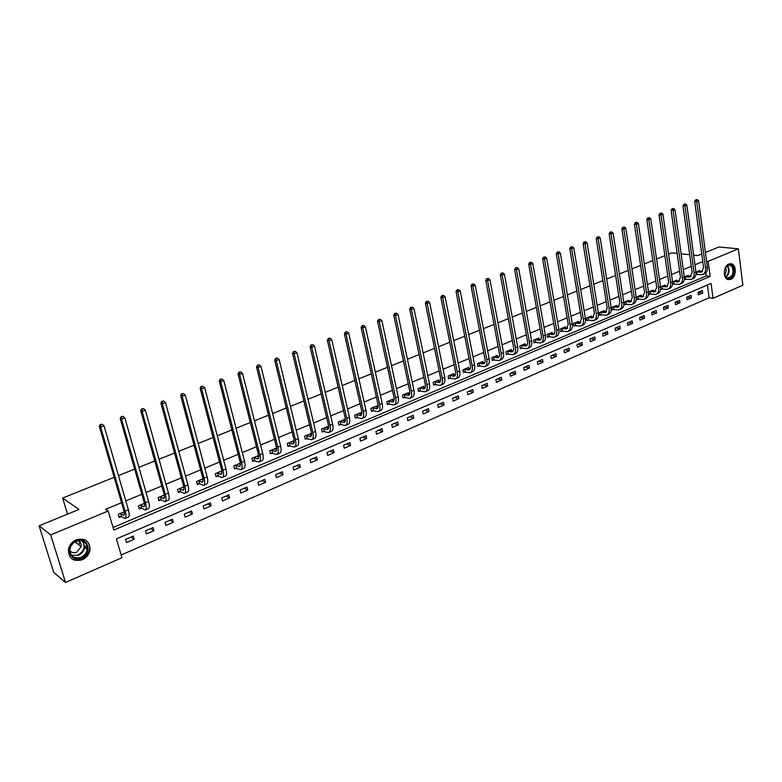<?xml version="1.0" encoding="UTF-8"?>
<svg xmlns="http://www.w3.org/2000/svg" width="782" height="782" viewBox="0 0 782 782"><rect width="100%" height="100%" fill="white"/><g stroke="black" fill="none" stroke-linecap="round" stroke-linejoin="round"><path stroke-width="1.17" d="M76.196 539.834C85.17 537.703 89.783 541.056 90.018 549.883C89.158 554.399 86.577 557.693 82.286 559.756C73.029 561.965 68.415 558.456 68.454 549.228C69.471 544.898 72.052 541.76 76.196 539.834M728.824 264.003L731.551 263.827C736.908 265.088 736.292 277.434 730.789 279.428L727.934 279.585C722.656 278.216 723.35 265.919 728.824 264.003M78.982 544.839L76.333 542.816L75.913 541.447M742.9 285.205L713.037 298.313L711.063 283.426L116.401 538.906L121.953 557.703L65.522 582.463L50.693 534.917L108.17 511.008L113.801 530.069L710.144 276.447L708.15 261.393L738.364 248.832L742.9 285.205M121.161 555.024L709.137 297.766L713.037 298.313M50.693 534.917L39.1 525.797L53.733 572.385L65.522 582.463M39.1 525.797L78.982 509.444L62.638 498.056L67.555 514.126M62.638 498.056L114.162 477.313M118.453 475.593L134.651 469.073M138.922 467.353L154.777 460.969M159.029 459.259L174.552 453.013M178.795 451.302L193.985 445.183M198.208 443.482L213.075 437.5M217.288 435.809L231.853 429.944M236.047 428.253L250.308 422.515M254.492 420.833L268.461 415.213M272.625 413.531L286.31 408.028M290.454 406.357L303.866 400.961M308 399.299L321.128 394.011M325.244 392.349L338.117 387.168M342.223 385.526L354.833 380.443M358.918 378.801L371.284 373.825M375.35 372.183L387.471 367.305M391.528 365.673L403.404 360.893M407.451 359.27L419.093 354.578M423.121 352.956L434.538 348.361M438.546 346.749L449.748 342.242M453.746 340.629L464.723 336.211M468.701 334.608L479.483 330.278M483.442 328.684L494.009 324.422M497.958 322.839L508.329 318.665M512.259 317.081L522.425 312.986M526.345 311.412L536.325 307.394M540.225 305.821L550.02 301.881M553.91 300.317L563.519 296.446M567.39 294.892L576.823 291.09M580.674 289.545L589.941 285.811M593.773 284.267L602.873 280.611M606.695 279.076L615.62 275.479M619.422 273.944L628.19 270.416M631.983 268.891L640.585 265.43M644.358 263.905L652.814 260.504M656.577 258.998L664.876 255.655M668.62 254.15L671.855 252.85L677.124 253.397M709.137 297.766L707.436 284.99M702.392 290.493L698.052 292.37L698.394 294.853L702.725 292.976L702.392 290.493M691.073 295.381L686.674 297.277L687.016 299.78L691.415 297.874L691.073 295.381M679.597 300.337L675.14 302.253L675.492 304.765L679.949 302.839L679.597 300.337M667.965 305.351L663.449 307.297L663.82 309.828L668.327 307.873L667.965 305.351M656.176 310.434L651.602 312.409L651.983 314.95L656.557 312.976L656.176 310.434M644.241 315.596L639.598 317.59L639.989 320.151L644.622 318.137L644.241 315.596M632.13 320.815L627.428 322.849L627.829 325.41L632.521 323.377L632.13 320.815M619.852 326.114L615.092 328.166L615.502 330.757L620.263 328.694L619.852 326.114M607.418 331.48L602.58 333.572L603 336.162L607.829 334.07L607.418 331.48M594.799 336.925L589.902 339.046L590.332 341.656L595.219 339.535L594.799 336.925M582.004 342.448L577.038 344.588L577.478 347.218L582.443 345.067L582.004 342.448M569.032 348.049L563.998 350.219L564.448 352.858L569.482 350.678L569.032 348.049M555.875 353.728L550.763 355.927L551.232 358.586L556.334 356.377L555.875 353.728M542.532 359.485L537.342 361.724L537.821 364.392L543.001 362.154L542.532 359.485M528.994 365.331L523.735 367.599L524.223 370.287L529.473 368.009L528.994 365.331M515.26 371.255L509.923 373.561L510.421 376.259L515.758 373.952L515.26 371.255M501.321 377.266L495.905 379.602L496.423 382.32L501.829 379.984L501.321 377.266M487.176 383.375L481.683 385.741L482.211 388.478L487.704 386.103L487.176 383.375M472.827 389.563L467.255 391.968L467.792 394.724L473.364 392.31L472.827 389.563M458.262 395.848L452.602 398.292L453.159 401.058L458.819 398.615L458.262 395.848M443.482 402.231L437.734 404.714L438.301 407.49L444.049 405.008L443.482 402.231M428.468 408.712L422.632 411.224L423.218 414.03L429.054 411.498L428.468 408.712M413.228 415.281L407.305 417.842L407.911 420.657L413.825 418.096L413.228 415.281M397.755 421.967L391.743 424.558L392.359 427.392L398.37 424.792L397.755 421.967M382.046 428.741L375.937 431.381L376.562 434.235L382.672 431.586L382.046 428.741M366.084 435.633L359.876 438.311L360.522 441.175L366.729 438.497L366.084 435.633M349.867 442.632L343.562 445.349L344.236 448.233L350.532 445.505L349.867 442.632M333.396 449.738L326.993 452.504L327.678 455.407L334.08 452.631L333.396 449.738M316.661 456.962L310.161 459.767L310.855 462.69L317.355 459.875L316.661 456.962M299.662 464.303L293.045 467.157L293.768 470.09L300.376 467.235L299.662 464.303M282.38 471.761L275.655 474.654L276.398 477.616L283.113 474.703L282.38 471.761M264.815 479.337L257.982 482.289L258.734 485.26L265.567 482.308L264.815 479.337M246.956 487.039L240.006 490.04L240.788 493.041L247.728 490.031L246.956 487.039M228.803 494.879L221.736 497.929L222.538 500.939L229.595 497.89L228.803 494.879M210.338 502.846L203.154 505.944L203.975 508.974L211.15 505.876L210.338 502.846M191.561 510.949L184.259 514.106L185.099 517.156L192.401 513.989L191.561 510.949M172.47 519.189L165.031 522.396L165.901 525.465L173.321 522.259L172.47 519.189M153.037 527.576L145.481 530.841L146.371 533.93L153.917 530.655L153.037 527.576M133.272 536.1L125.579 539.424L126.498 542.532L134.181 539.209L133.272 536.1M702.774 261.579L694.963 264.824M691.268 266.349L683.312 269.653M679.607 271.188L671.513 274.55M667.789 276.095L659.539 279.506M655.805 281.061L647.418 284.54M643.664 286.095L635.111 289.643M631.348 291.207L622.648 294.814M618.865 296.388L609.999 300.063M606.206 301.637L597.174 305.381M593.362 306.964L584.164 310.777M580.342 312.37L570.968 316.251M567.136 317.844L557.586 321.803M553.734 323.406L544.008 327.443M540.137 329.046L530.225 333.152M526.335 334.764L516.237 338.958M512.337 340.571L502.044 344.842M498.134 346.465L487.645 350.825M483.706 352.447L473.022 356.885M469.073 358.527L458.174 363.043M454.205 364.686L443.101 369.3M439.122 370.951L427.793 375.653M423.795 377.305L412.241 382.095M408.233 383.757L396.454 388.654M392.427 390.316L380.404 395.301M376.367 396.982L364.109 402.065M360.052 403.747L347.55 408.937M343.484 410.618L330.718 415.916M326.632 417.608L313.611 423.013M309.516 424.714L296.231 430.227M292.116 431.928L278.548 437.558M274.423 439.269L260.582 445.017M256.437 446.727L242.303 452.592M238.139 454.322L223.711 460.305M219.537 462.035L204.806 468.154M200.612 469.884L185.569 476.13M181.365 477.87L165.989 484.253M161.776 486.003L146.068 492.513M141.835 494.273L125.794 500.93M121.552 502.689L105.599 509.297L108.17 511.008M113.038 527.518L706.234 275.968L705.833 272.938M699.802 271.237L699.704 270.543L695.951 272.116M695.872 274.795L696.86 274.384M688.404 276.026L688.307 275.323L684.328 276.984M684.27 279.682L685.433 279.194M676.86 280.894L676.753 280.161L672.549 281.921M672.579 284.169L673.849 284.071M665.159 285.811L665.052 285.068L660.614 286.926M660.702 288.304L660.878 289.526L662.11 289.008M653.302 290.806L653.185 290.044L648.581 291.969L648.962 294.54L650.213 294.012M641.279 295.87L641.162 295.088L636.499 297.043L636.89 299.623L638.151 299.086M629.099 301.002L628.972 300.2L624.241 302.184L624.642 304.775L625.923 304.237M616.744 306.202L616.617 305.381L611.817 307.385L612.228 309.995L613.528 309.447M604.222 311.48L604.085 310.63L599.227 312.673L599.647 315.293L600.967 314.735M591.524 316.837L591.388 315.957L586.451 318.03L586.881 320.669L588.22 320.102M578.651 322.262L578.504 321.363L573.499 323.455L573.939 326.114L575.298 325.537M565.591 327.766L565.435 326.837L560.362 328.968L560.821 331.636L562.19 331.06M552.346 333.347L552.18 332.389L547.038 334.549L547.508 337.238L548.896 336.651M538.915 339.017L538.739 338.029L533.519 340.219L533.998 342.917L535.416 342.32M525.289 344.764L525.103 343.748L519.805 345.967L520.304 348.684L521.731 348.078M511.457 350.6L511.272 349.554L505.895 351.802L506.394 354.539L507.85 353.923M497.43 356.514L497.225 355.439L491.77 357.726L492.289 360.473L493.765 359.847M483.188 362.525L482.973 361.411L477.44 363.738L477.978 366.494L479.474 365.868M468.741 368.635L468.516 367.472L462.895 369.827L463.443 372.613L464.967 371.968M454.078 374.822L453.834 373.63L448.135 376.025L448.692 378.82L450.237 378.165M439.191 381.117L438.937 379.876L433.15 382.31L433.717 385.125L435.291 384.461M424.079 387.501L423.805 386.22L417.93 388.683L418.517 391.518L420.11 390.844M408.732 393.991L408.448 392.662L402.476 395.164L403.082 398.018L404.695 397.334M393.151 400.589L392.847 399.201L386.787 401.743L387.403 404.607L389.045 403.923M377.325 407.285L377.002 405.848L370.844 408.429L371.479 411.312L373.151 410.609M361.245 414.089L360.913 412.593L354.657 415.213L355.311 418.116L357.003 417.402M344.921 421.009L344.559 419.445L338.205 422.114L338.88 425.037L340.6 424.313M328.332 428.047L327.951 426.415L321.49 429.123L322.184 432.055L323.934 431.322M311.461 435.124L311.07 433.492L304.511 436.239L305.224 439.201L306.994 438.448M294.188 441.791L293.924 440.686L287.248 443.482L287.981 446.454L289.79 445.691M276.515 448.086L269.712 450.833L270.455 453.824L272.292 453.052M258.568 455.505L251.872 458.311L252.645 461.321L254.512 460.539M240.338 463.149L233.74 465.916L234.532 468.946L236.428 468.144M221.805 470.92L215.304 473.648L216.106 476.697L218.041 475.886M202.939 478.828L196.546 481.507L197.377 484.576L199.342 483.755M183.76 486.873L177.475 489.503L178.325 492.601L180.329 491.761M164.24 495.055L158.072 497.645L158.951 500.754L160.984 499.903M144.377 503.383L138.326 505.925L139.225 509.053L141.298 508.183M124.152 511.868L118.238 514.341L119.167 517.498L121.269 516.609M705.442 252.488L718.883 246.975L738.364 248.832M706.605 261.227L708.15 261.393M693.644 255.127L697.925 255.567L701.757 253.994M689.675 254.707L681.112 253.818M706.234 275.968L710.144 276.447M698.101 292.341L702.725 292.976M686.801 297.219L691.415 297.874M675.355 302.165L679.949 302.839M663.752 307.17L668.327 307.873M651.993 312.243L656.557 312.976M640.077 317.384L644.622 318.137M628.005 322.595L632.521 323.377M615.757 327.883L620.263 328.694M603.352 333.24L607.829 334.07M590.772 338.665L595.219 339.535M578.006 344.168L582.443 345.067M565.073 349.759L569.482 350.678M551.955 355.419L556.334 356.377M538.642 361.157L543.001 362.154M525.152 366.983L529.473 368.009M511.457 372.897L515.758 373.952M497.567 378.889L501.829 379.984M483.472 384.969L487.704 386.103M469.161 391.147L473.364 392.31M454.645 397.412L458.819 398.615M439.914 403.766L444.049 405.008M424.958 410.227L429.054 411.498M409.768 416.777L413.825 418.096M394.353 423.433L398.37 424.792M378.703 430.188L382.672 431.586M362.799 437.05L366.729 438.497M346.651 444.02L350.532 445.505M330.248 451.097L334.08 452.631M313.582 458.291L317.355 459.875M296.652 465.603L300.376 467.235M279.438 473.022L283.113 474.703M261.95 480.568L265.567 482.308M244.17 488.242L247.728 490.031M226.106 496.042L229.595 497.89M207.729 503.97L211.15 505.876M189.039 512.034L192.401 513.989M170.036 520.235L173.321 522.259M150.711 528.583L153.917 530.655M131.044 537.068L134.181 539.209M83.371 541.398L83.576 542.092M696.518 271.872L701.522 272.175L703.585 267.688L694.719 201.355L695.697 199.821L697.241 199.576L695.697 199.821M698.522 271.031L702.568 271.53M697.241 199.576L698.58 200.759L696.713 201.473L705.559 267.913C705.872 271.422 704.846 273.661 702.461 274.638L695.941 274.404M698.58 200.759L707.387 267.141C707.7 270.65 706.664 272.889 704.289 273.866L703.096 274.365M696.488 199.86L696.713 201.473L694.719 201.355M696.86 271.862L697.202 274.374M725.491 276.75C721.287 270.875 729.068 260.181 732.861 266.574C737.006 272.429 729.332 283.084 725.491 276.75M724.484 274.12L725.373 276.329L727.289 277.903C732.441 277.121 734.073 273.456 732.196 266.906L730.192 265.293C728.257 264.844 726.625 265.812 725.285 268.206M728.071 279.624C733.995 277.854 735.774 273.25 733.399 265.821L730.222 263.671M724.621 274.648C726.37 272.507 726.683 270.191 725.549 267.718M76.216 540.89C87.789 535.553 93.205 553.529 81.475 558.104C69.94 563.597 64.32 545.455 76.216 540.89M81.035 557.283C84.466 555.64 86.528 553.021 87.232 549.423C87.056 542.317 83.371 539.629 76.167 541.339C72.834 542.894 70.771 545.406 69.96 548.896C69.96 556.246 73.655 559.042 81.035 557.283M73.156 543.275L71.299 545.523M69.803 550.626C71.563 552.727 73.879 553.255 76.763 552.2L81.152 546.677C81.445 543.861 80.39 541.897 77.975 540.773M70.497 557.625C73.625 560.508 77.418 561.095 81.866 559.374C86.137 557.331 88.698 554.067 89.549 549.58C90.028 545.279 88.561 542.053 85.16 539.903M78.923 544.976L79.754 541.946M685.081 276.672L690.066 276.994L692.109 272.488L682.989 205.783L683.967 204.239L685.521 204.004L683.967 204.239M687.114 275.821L691.122 276.339M685.521 204.004L686.87 205.197L684.973 205.91L694.074 272.723C694.396 276.251 693.38 278.5 691.014 279.467L684.338 279.223M686.87 205.197L695.931 271.95C696.254 275.479 695.227 277.727 692.862 278.695L691.65 279.203M684.758 204.288L684.973 205.91L682.989 205.783M685.423 276.662L685.765 279.184M673.488 281.53L678.453 281.872L680.467 277.366L671.103 210.28L672.08 208.726L673.634 208.491L672.08 208.726M675.55 280.67L679.519 281.207M673.634 208.491L674.993 209.684L673.077 210.417L682.432 277.61C682.774 281.158 681.767 283.407 679.411 284.374L672.579 284.101M674.993 209.684L684.309 276.818C684.641 280.367 683.634 282.615 681.278 283.583L680.037 284.11M672.872 208.784L673.077 210.417L671.103 210.28M673.83 281.52L674.182 284.062M661.738 286.456L666.684 286.828L668.678 282.302L659.05 214.835L660.028 213.271L661.592 213.036L660.028 213.271M663.82 285.586L667.76 286.144M661.592 213.036L662.96 214.239L661.015 214.982L670.633 282.556C670.985 286.124 669.988 288.382 667.652 289.34L660.81 289.037M662.96 214.239L672.53 281.755C672.882 285.322 671.885 287.58 669.548 288.538L668.278 289.076M660.81 213.33L661.015 214.982L659.05 214.835M662.08 286.447L662.442 288.998M649.832 291.451L654.759 291.842L656.714 287.307L646.831 219.459L647.809 217.885L649.383 217.65L647.809 217.885M651.944 290.562L655.844 291.148M649.383 217.65L650.761 218.862L648.796 219.605L658.669 287.571C659.031 291.158 658.053 293.426 655.736 294.374L648.894 294.042M650.761 218.862L660.594 286.759C660.956 290.347 659.979 292.615 657.652 293.563L656.352 294.11M648.591 217.943L648.796 219.605L646.831 219.459M650.174 291.442L650.546 294.012M637.76 296.515L642.667 296.925L644.593 292.38L634.437 224.141L635.414 222.557L636.998 222.323L635.414 222.557M639.901 295.616L643.762 296.222M636.998 222.323L638.395 223.544L636.392 224.297L646.538 292.654C646.919 296.261 645.961 298.529 643.654 299.477L636.812 299.115M638.395 223.544L648.493 291.833C648.874 295.44 647.907 297.707 645.6 298.656L644.27 299.213M636.196 222.626L636.392 224.297L634.437 224.141M638.102 296.505L638.493 299.086M625.522 301.637L630.419 302.087L632.306 297.522L621.876 228.891L622.853 227.298L624.437 227.063L622.853 227.298M627.702 300.728L631.514 301.353M624.437 227.063L625.844 228.295L623.821 229.058L634.241 297.805C634.642 301.432 633.694 303.709 631.406 304.648L624.564 304.257M625.844 228.295L636.225 296.974C636.616 300.601 635.668 302.878 633.381 303.817L632.012 304.393M623.625 227.367L623.821 229.058L621.876 228.891M625.864 301.637L626.265 304.227M613.117 306.847L617.985 307.316L619.852 302.732L609.129 233.71L610.107 232.107L611.71 231.873L610.107 232.107M615.326 305.918L619.09 306.573M611.71 231.873L613.117 233.104L611.065 233.886L621.768 303.035C622.189 306.681 621.26 308.968 618.982 309.897L612.15 309.467M613.117 233.104L623.782 302.194C624.192 305.83 623.264 308.118 620.986 309.046L619.588 309.643M610.879 232.186L611.065 233.886L609.129 233.71M613.459 306.837L613.87 309.447M600.547 312.116L605.385 312.614L607.213 308.02L596.207 238.588L597.184 236.985L598.787 236.75L597.184 236.985M602.775 311.177L606.5 311.852M598.787 236.75L600.214 237.992L598.132 238.784L609.129 308.333C609.559 311.998 608.65 314.296 606.392 315.214L599.559 314.755M600.214 237.992L611.172 307.482C611.592 311.138 610.683 313.435 608.416 314.354L606.988 314.96M597.956 237.063L598.132 238.784L596.207 238.588M600.879 312.116L601.299 314.735M587.79 317.463L592.609 317.991L594.408 313.387L583.098 243.544L584.076 241.931L585.689 241.697L584.076 241.931M590.058 316.514L593.724 317.209M585.689 241.697L587.126 242.948L585.014 243.749L596.304 313.709C596.754 317.394 595.855 319.691 593.616 320.61L586.793 320.112M587.126 242.948L598.377 312.849C598.817 316.524 597.917 318.821 595.679 319.74L594.212 320.356M584.838 242.009L585.014 243.749L583.098 243.544M588.132 317.463L588.563 320.102M574.858 322.888L579.648 323.445L581.407 318.831L569.795 248.578L570.772 246.956L572.395 246.711L570.772 246.956M577.155 321.92L580.772 322.634M572.395 246.711L573.841 247.972L571.701 248.784L583.304 319.164C583.763 322.868 582.893 325.175 580.664 326.074L573.851 325.547M573.841 247.972L585.395 318.284C585.865 321.988 584.975 324.286 582.756 325.195L581.261 325.83M571.534 247.034L571.701 248.784L569.795 248.578M575.2 322.888L575.64 325.537M561.74 328.391L566.51 328.968L568.231 324.344L556.305 253.681L557.273 252.048L558.905 251.804L557.273 252.048M564.066 327.414L567.634 328.147M558.905 251.804L560.371 253.075L558.192 253.896L570.107 324.696C570.596 328.42 569.736 330.727 567.537 331.627L560.723 331.06M560.371 253.075L572.238 323.797C572.717 327.521 571.857 329.828 569.648 330.727L568.123 331.382M558.035 252.136L558.192 253.896L556.305 253.681M562.082 328.391L562.532 331.06M548.436 333.963L553.177 334.579C554.634 333.982 555.191 332.438 554.858 329.945L542.61 258.852L543.588 257.21L545.22 256.965L543.588 257.21M550.792 332.976L554.311 333.728M545.22 256.965L546.696 258.246L544.487 259.086L556.725 330.297C557.224 334.051 556.383 336.368 554.203 337.257L547.4 336.651M546.696 258.246L558.886 329.398C559.384 333.142 558.543 335.458 556.354 336.348L554.79 337.003M544.34 257.307L544.487 259.086L542.61 258.852M548.769 333.963L549.238 336.651M534.937 339.623L539.648 340.268C541.085 339.681 541.633 338.137 541.291 335.625L528.71 264.101L529.688 262.459L531.33 262.214L529.688 262.459M537.332 338.626L540.792 339.398M531.33 262.214L532.825 263.505L530.587 264.345L543.148 335.996C543.666 339.759 542.845 342.086 540.685 342.966L533.891 342.32M532.825 263.505L545.337 335.077C545.856 338.841 545.034 341.157 542.864 342.047L541.261 342.721M530.44 262.547L530.587 264.345L528.71 264.101M535.279 339.623L535.758 342.33M521.242 345.37L525.924 346.045C527.351 345.468 527.889 343.914 527.527 341.382L514.615 269.438L515.582 267.776L517.234 267.532L515.582 267.776M523.676 344.344L527.068 345.145L524.83 346.064M517.234 267.532L518.74 268.832L516.472 269.692L529.375 341.773C529.913 345.556 529.111 347.882 526.97 348.752L520.186 348.068M518.74 268.832L531.594 340.835C532.131 344.627 531.33 346.954 529.189 347.824L527.547 348.518M516.325 267.874L516.472 269.692L514.615 269.438M521.584 345.37L522.073 348.088M507.352 351.196L511.995 351.9C513.412 351.333 513.93 349.769 513.559 347.228L500.294 274.844L501.272 273.172L502.934 272.938L501.272 273.172M509.815 350.16L513.148 350.971L510.92 351.92M502.934 272.938L504.449 274.238L502.142 275.117L515.397 347.628C515.954 351.441 515.172 353.777 513.06 354.637L506.277 353.904M504.449 274.238L517.645 346.68C518.202 350.492 517.42 352.829 515.299 353.689L513.618 354.393M502.005 273.28L502.142 275.117L500.294 274.844M507.684 351.196L508.192 353.923M493.247 357.1L497.87 357.843C499.258 357.276 499.766 355.722 499.385 353.161L485.769 280.337L486.736 278.656L488.408 278.421L486.736 278.656M495.749 356.054L499.024 356.885M488.408 278.421L489.943 279.731L487.597 280.621L501.203 353.581C501.78 357.413 501.027 359.749 498.936 360.6L492.171 359.828M489.943 279.731L503.491 352.614C504.067 356.445 503.305 358.782 501.213 359.632L499.493 360.365M487.469 278.773L487.597 280.621L485.769 280.337M493.589 357.11L494.107 359.857M478.946 363.102L483.52 363.884C484.908 363.317 485.397 361.753 484.996 359.182L471.018 285.919L471.986 284.228L473.667 283.983L471.986 284.228M481.487 362.037L484.684 362.887M473.667 283.983L475.212 285.313L472.827 286.212L486.805 359.612C487.401 363.464 486.668 365.81 484.596 366.65L477.851 365.839M475.212 285.313L489.121 358.645C489.718 362.496 488.985 364.832 486.912 365.673L485.153 366.416M472.709 284.345L472.827 286.212L471.018 285.919M479.278 363.112L479.816 365.868M464.42 369.192L468.965 370.003C470.324 369.456 470.803 367.882 470.393 365.302L456.033 291.578L457.001 289.878L458.692 289.633L457.001 289.878M467.001 368.107L470.129 368.977M458.692 289.633L460.256 290.972L457.832 291.882L472.181 365.741C472.797 369.622 472.093 371.968 470.05 372.799L463.315 371.939M460.256 290.972L474.537 364.754C475.153 368.625 474.439 370.981 472.396 371.802L470.598 372.564M457.724 290.005L457.832 291.882L456.033 291.578M464.762 369.202L465.31 371.978M449.679 375.37L454.186 376.22C455.535 375.673 455.994 374.109 455.564 371.499L440.823 297.326L441.791 295.616L443.492 295.371L441.791 295.616M452.299 374.275L455.349 375.165M443.492 295.371L445.066 296.72L442.602 297.649L457.343 371.968C457.978 375.859 457.294 378.224 455.28 379.035L448.555 378.126M445.066 296.72L459.738 370.961C460.373 374.852 459.679 377.207 457.666 378.029L455.818 378.811M442.504 295.743L442.602 297.649L440.823 297.326M450.021 375.38L450.579 378.175M434.714 381.645L439.181 382.535C440.51 381.997 440.95 380.423 440.51 377.804L425.379 303.162L426.346 301.451L428.047 301.207L426.346 301.451M437.373 380.531L440.344 381.43M428.047 301.207L429.641 302.556L427.138 303.504L442.27 378.283C442.935 382.202 442.27 384.568 440.286 385.37L433.58 384.412M429.641 302.556L444.704 377.266C445.359 381.176 444.694 383.542 442.7 384.343L440.813 385.145M427.05 301.578L427.138 303.504L425.379 303.162M435.056 381.655L435.633 384.47M419.523 388.019L423.952 388.947C425.252 388.419 425.682 386.836 425.222 384.206L409.69 309.095L410.648 307.365L412.358 307.13L410.648 307.365M422.221 386.885L425.105 387.804M412.358 307.13L413.971 308.489L411.43 309.447L426.972 384.695C427.656 388.644 427.011 391.01 425.056 391.802L418.37 390.795M413.971 308.489L429.435 383.659C430.12 387.598 429.474 389.974 427.519 390.765L425.584 391.577M411.352 307.512L411.43 309.447L409.69 309.095M419.866 388.028L420.452 390.863M404.099 394.49L408.478 395.448C409.768 394.93 410.169 393.346 409.7 390.697L393.747 315.126L394.705 313.387L396.425 313.142L394.705 313.387M406.836 393.336L409.631 394.265M396.425 313.142L398.048 314.511L395.477 315.488L411.43 391.215C412.134 395.184 411.528 397.549 409.602 398.331L402.925 397.276M398.048 314.511L413.932 390.159C414.636 394.128 414.02 396.494 412.094 397.276L410.11 398.116M395.399 313.533L395.477 315.488L393.747 315.126M404.431 394.499L405.037 397.344M388.429 401.058L392.769 402.065C394.03 401.547 394.421 399.964 393.933 397.305L377.55 321.246L378.508 319.496L380.238 319.252L378.508 319.496M391.205 399.885L393.913 400.824M380.238 319.252L381.88 320.64L379.26 321.627L395.643 397.833C396.376 401.821 395.79 404.196 393.893 404.959L387.237 403.854M381.88 320.64L398.185 396.757C398.918 400.746 398.331 403.121 396.425 403.893L394.402 404.744M379.192 319.652L379.26 321.627L377.55 321.246M388.762 401.068L389.387 403.932M372.515 407.725L376.807 408.771C378.048 408.272 378.42 406.689 377.911 404.011L361.098 327.463L362.056 325.703L363.796 325.459L362.056 325.703M375.34 406.542L377.95 407.49M363.796 325.459L365.438 326.856L362.789 327.863L379.602 404.548C380.365 408.566 379.808 410.951 377.95 411.694L371.313 410.53M365.438 326.856L382.193 403.463C382.945 407.481 382.388 409.856 380.521 410.609L378.439 411.488M362.731 325.859L362.789 327.863L361.098 327.463M372.858 407.745L373.493 410.628M356.348 414.509L360.59 415.594C361.812 415.105 362.164 413.512 361.646 410.814L344.373 333.787L345.331 332.018L347.081 331.773L345.331 332.018M359.221 413.307L361.724 414.255M347.081 331.773L348.743 333.181L346.045 334.197L363.317 411.381C364.089 415.418 363.571 417.803 361.743 418.536L355.126 417.314M348.743 333.181L365.947 410.276C366.719 414.313 366.191 416.698 364.353 417.441L362.232 418.331M345.996 332.184L346.045 334.197L344.373 333.787M356.69 414.519L357.345 417.422M339.926 421.39L344.119 422.524C345.321 422.045 345.644 420.452 345.106 417.735L327.375 340.209L328.332 338.43L330.082 338.186L328.332 338.43M342.848 420.169L345.233 421.127M330.082 338.186L331.763 339.603L329.027 340.639L346.758 418.321C347.57 422.388 347.071 424.773 345.282 425.496L338.694 424.215M331.763 339.603L349.427 417.197C350.228 421.263 349.73 423.649 347.941 424.372L345.761 425.291M328.987 338.606L329.027 340.639L327.375 340.209M340.268 421.41L340.942 424.323M323.24 428.389L327.384 429.562C328.557 429.093 328.86 427.5 328.303 424.773L310.102 346.739L311.05 344.95L312.82 344.706L311.05 344.95M326.211 427.148L328.489 428.096M312.82 344.706L314.511 346.133L311.725 347.188L329.936 425.369C330.766 429.455 330.307 431.86 328.557 432.563L321.988 431.214M314.511 346.133L332.653 424.235C333.484 428.321 333.015 430.716 331.255 431.42L329.017 432.358M311.695 345.126L311.725 347.188L310.102 346.739M323.582 428.409L324.276 431.341M306.29 435.496L310.376 436.718C311.519 436.258 311.803 434.665 311.236 431.918L292.536 353.376L293.485 351.577L295.254 351.333L293.485 351.577M309.301 434.235L311.451 435.183M295.254 351.333L296.974 352.77L294.13 353.845L312.839 432.544C313.699 436.649 313.269 439.054 311.559 439.738L305.009 438.331M296.974 352.77L315.596 431.381C316.456 435.486 316.016 437.891 314.296 438.585L312.008 439.543M294.12 351.763L294.13 353.845L292.536 353.376M306.632 435.515L307.336 438.467M289.057 442.72L293.084 444C294.208 443.55 294.472 441.947 293.876 439.181L274.678 360.131L275.616 358.322L277.405 358.078L275.616 358.322M292.126 441.439L294.14 442.377M277.405 358.078L279.135 359.525L276.251 360.619L295.459 439.826C296.349 443.961 295.958 446.366 294.276 447.04L287.756 445.564M279.135 359.525L298.265 438.653C299.144 442.778 298.744 445.183 297.062 445.857L294.726 446.845M276.251 358.508L276.251 360.619L274.678 360.131M289.399 442.739L290.122 445.711M271.55 450.061L275.508 451.39C276.603 450.95 276.848 449.347 276.232 446.571L256.516 366.993L257.454 365.174L259.243 364.93L257.454 365.174M274.658 448.76L276.545 449.689M259.243 364.93L260.993 366.387L258.06 367.501L277.796 447.236C278.705 451.39 278.353 453.804 276.711 454.45L270.23 452.915M260.993 366.387L280.64 446.033C281.559 450.197 281.188 452.602 279.545 453.257L277.151 454.274M258.07 365.37L258.06 367.501L256.516 366.993M271.882 450.09L272.625 453.081M253.739 457.529L257.649 458.907C258.705 458.477 258.92 456.874 258.295 454.078L238.041 373.982L238.979 372.144L240.778 371.9L238.979 372.144M256.907 456.199L258.637 457.108M240.778 371.9L242.547 373.366L239.566 374.5L259.829 454.762C260.777 458.946 260.455 461.36 258.862 461.996L252.4 460.383M242.547 373.366L262.723 453.55C263.671 457.734 263.339 460.139 261.735 460.774L259.282 461.82M239.585 372.349L239.566 374.5L238.041 373.982M254.082 457.558L254.844 460.569M238.901 463.922L240.436 464.645M235.636 465.114L239.478 466.551C240.514 466.14 240.7 464.528 240.045 461.712L219.253 381.078L220.182 379.241L221.99 378.996L220.182 379.241M221.99 378.996L223.779 380.472L220.749 381.626L241.56 462.416C242.537 466.629 242.254 469.044 240.7 469.659L234.277 467.978M223.779 380.472L244.502 461.185C245.48 465.398 245.186 467.812 243.632 468.428L241.11 469.493M220.778 379.456L220.749 381.626L219.253 381.078M235.978 465.143L236.76 468.174M217.23 472.836L221.003 474.322C222.01 473.921 222.176 472.308 221.492 469.483L200.133 388.302L201.062 386.455L202.88 386.21L201.062 386.455M220.504 471.468L221.912 472.299M202.88 386.21L204.689 387.696L201.6 388.869L222.978 470.207C223.984 474.449 223.74 476.864 222.235 477.46L215.842 475.7M204.689 387.696L225.978 468.956C226.985 473.188 226.731 475.603 225.216 476.199L222.635 477.294M201.648 386.679L201.6 388.869L200.133 388.302M217.572 472.866L218.374 475.915M198.52 480.686L202.215 482.22C203.183 481.839 203.32 480.226 202.626 477.382L180.681 395.663L181.6 393.796L183.438 393.551L181.6 393.796M201.844 479.288L203.066 480.07M183.438 393.551L185.266 395.057L182.118 396.239L204.073 478.134C205.119 482.396 204.913 484.82 203.457 485.397L199.674 483.784L197.103 483.55M185.266 395.057L207.132 476.854C208.168 481.116 207.953 483.53 206.487 484.117L203.848 485.231M182.177 394.03L182.118 396.239L180.681 395.663M198.853 480.715L199.674 483.784M179.479 488.672L183.096 490.265C184.034 489.894 184.151 488.281 183.428 485.417L160.887 403.141L161.806 401.264L163.643 401.019L161.806 401.264M182.861 487.245L183.887 487.968M163.643 401.019L165.491 402.535L162.285 403.747L184.845 486.189C185.93 490.48 185.764 492.904 184.357 493.462L180.662 491.79L178.032 491.536M165.491 402.535L187.954 484.889C189.029 489.18 188.853 491.604 187.436 492.161L184.728 493.305M162.363 401.508L162.285 403.747L160.887 403.141M179.811 488.701L180.662 491.79M163.946 495.739L163.809 495.241M160.105 496.785L163.653 498.447C164.552 498.095 164.64 496.472 163.897 493.589L140.74 410.755L141.65 408.869L143.497 408.624L141.65 408.869M163.546 495.348L164.367 495.974M143.497 408.624L145.364 410.159L142.109 411.391L165.285 494.39C166.4 498.711 166.273 501.135 164.924 501.673L161.307 499.933L158.638 499.659M145.364 410.159L168.443 493.071C169.547 497.381 169.42 499.806 168.062 500.343L165.285 501.516M142.197 409.123L142.109 411.391L140.74 410.755M160.437 496.824L161.307 499.933M144.406 504.058L144.23 503.442M140.398 505.055L143.868 506.775C144.738 506.433 144.787 504.81 144.015 501.907L120.233 418.507L121.132 416.611L122.999 416.366L121.132 416.611M143.908 503.588L144.484 504.107M122.999 416.366L124.876 417.911L121.562 419.162L145.374 502.738C146.527 507.088 146.449 509.512 145.149 510.02L141.63 508.222L138.903 507.919M124.876 417.911L148.59 501.389C149.733 505.729 149.645 508.163 148.336 508.671L145.491 509.874M121.669 416.874L121.562 419.162L120.233 418.507M140.731 505.084L141.63 508.222M120.35 513.461L123.732 515.24C124.563 514.918 124.582 513.295 123.791 510.382L99.343 426.405L100.243 424.489L102.119 424.255L100.243 424.489M102.119 424.255L104.026 425.799L100.643 427.08L125.11 511.233C126.293 515.612 126.264 518.036 125.022 518.525L121.591 516.648L118.815 516.325M104.026 425.799L128.385 509.864C129.558 514.233 129.529 516.658 128.268 517.146L125.355 518.378M100.761 424.763L100.643 427.08L99.343 426.405M120.672 513.5L121.591 516.648M702.158 271.51L700.34 272.273M707.387 267.141L705.559 267.913M727.485 265.694L728.101 266.447C729.919 270.65 729.205 274.189 725.95 277.053M725.657 276.73C728.697 273.905 729.352 270.523 727.602 266.564L727.113 265.939M83.039 541.242L84.651 547.459C83.948 551.036 81.895 553.646 78.474 555.279L71.397 555.308M78.151 554.829C84.29 550.978 85.668 546.364 82.306 540.958M690.731 276.32L688.883 277.092M695.931 271.95L694.074 272.723M679.147 281.188L677.28 281.97M684.309 276.818L682.432 277.61M667.417 286.114L665.521 286.916M672.53 281.755L670.633 282.556M655.521 291.119L653.596 291.93M660.594 286.759L658.669 287.571M643.459 296.192L641.514 297.013M648.493 291.833L646.538 292.654M631.24 301.334L629.266 302.165M636.225 296.974L634.241 297.805M618.845 306.544L616.842 307.385M623.782 302.194L621.768 303.035M606.285 311.822L604.251 312.673M611.172 307.482L609.129 308.333M593.538 317.179L591.475 318.049M598.377 312.849L596.304 313.709M580.615 322.614L578.524 323.494M585.395 318.284L583.304 319.164M567.507 328.127L565.396 329.017M572.238 323.797L570.107 324.696M554.213 333.719L552.063 334.618M558.886 329.398L556.725 330.297M540.724 339.388L538.554 340.307M545.337 335.077L543.148 335.996M531.594 340.835L529.375 341.773M517.645 346.68L515.397 347.628M498.994 356.934L496.795 357.853M503.491 352.614L501.203 353.581M484.635 362.975L482.465 363.884M489.121 358.645L486.805 359.612M470.06 369.094L467.919 370.003M474.537 364.754L472.181 365.741M455.261 375.321L453.149 376.21M459.738 370.961L457.343 371.968M440.246 381.636L438.155 382.515M444.704 377.266L442.27 378.283M424.988 388.048L422.935 388.918M429.435 383.659L426.972 384.695M409.494 394.558L407.471 395.418M413.932 390.159L411.43 391.215M393.766 401.176L391.772 402.016M398.185 396.757L395.643 397.833M377.784 407.901L375.829 408.722M382.193 403.463L379.602 404.548M361.548 414.724L359.632 415.535M365.947 410.276L363.317 411.381M345.058 421.654L343.171 422.446M349.427 417.197L346.758 418.321M328.293 428.702L326.446 429.484M332.653 424.235L329.936 425.369M311.256 435.867L309.457 436.63M315.596 431.381L312.839 432.544M293.944 443.15L292.185 443.893M298.265 438.653L295.459 439.826M276.339 450.549L274.629 451.273M280.64 446.033L277.796 447.236M258.451 458.076L256.779 458.78M262.723 453.55L259.829 454.762M240.25 465.72L238.627 466.404M244.502 461.185L241.56 462.416M221.746 473.501L220.172 474.166M225.978 468.956L222.978 470.207M202.929 481.419L201.404 482.064M207.132 476.854L204.073 478.134M183.78 489.464L182.304 490.089M187.954 484.889L184.845 486.189M164.298 497.655L162.881 498.251M168.443 493.071L165.285 494.39M144.475 505.993L143.116 506.56M148.59 501.389L145.374 502.738M124.309 514.478L123.009 515.025M128.385 509.864L125.11 511.233M729.049 265.166L730.192 265.293M81.152 546.677L74.955 541.946M82.921 541.193L84.651 547.459L87.232 549.423M87.33 547.899L84.73 545.924M80.253 542.542L79.725 542.141"/></g></svg>

